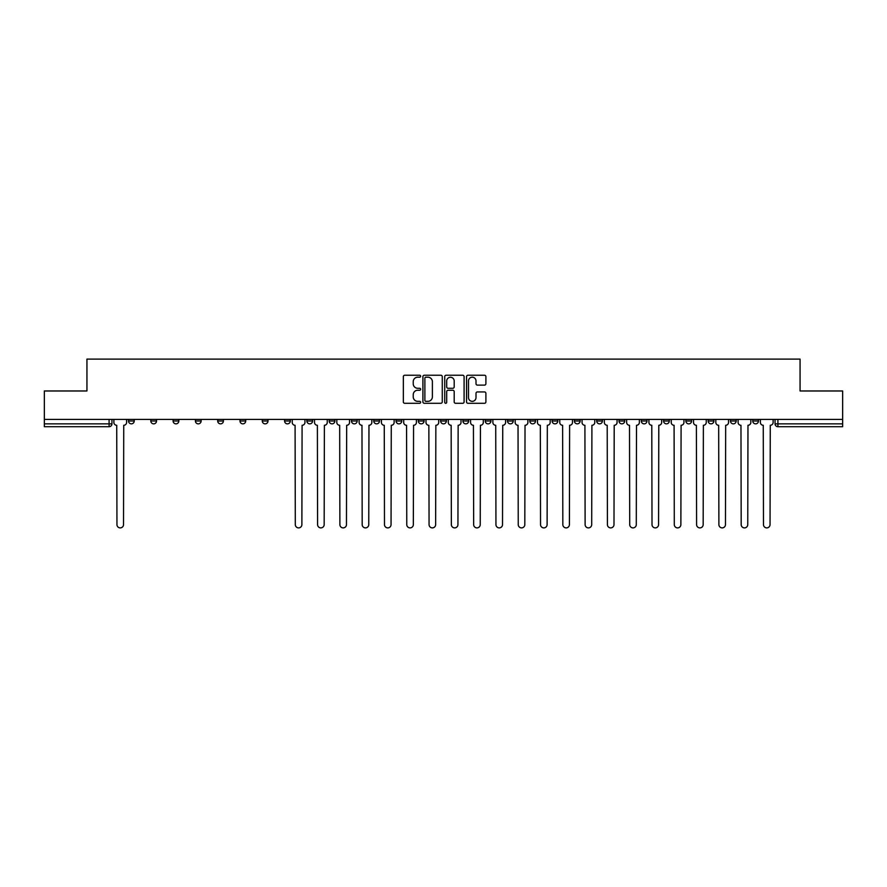 <?xml version="1.0" encoding="UTF-8"?>
<svg xmlns="http://www.w3.org/2000/svg" width="887" height="887" viewBox="0 0 887 887"><rect width="100%" height="100%" fill="white"/><g stroke="black" fill="none" stroke-linecap="round" stroke-linejoin="round"><path stroke-width="1.33" d="M420.638 376.221A0.987 0.987 0 0 0 419.651 375.234L404.749 375.234A1.408 1.408 0 0 0 403.341 376.642L403.341 401.889A1.408 1.408 0 0 0 404.749 403.297L419.651 403.297A0.987 0.987 0 0 0 420.638 402.31A0.987 0.987 0 0 0 419.651 401.334L417.722 401.334A4.49 4.49 0 0 1 413.231 396.844L413.231 394.737A4.49 4.49 0 0 1 417.722 390.247L419.651 390.247A0.987 0.987 0 0 0 420.638 389.26A0.987 0.987 0 0 0 419.651 388.284L417.722 388.284A4.49 4.49 0 0 1 413.231 383.794L413.231 381.687A4.49 4.49 0 0 1 417.722 377.197L419.651 377.197A0.987 0.987 0 0 0 420.638 376.221M752.764 419.418L752.764 420.992L758.474 420.992A2.861 2.861 0 0 1 755.613 423.853A2.861 2.861 0 0 1 752.764 420.992L752.764 419.418M730.467 420.992L730.467 419.418L730.467 420.992A2.861 2.861 0 0 0 733.327 423.853A2.861 2.861 0 0 1 730.467 420.992L736.177 420.992A2.861 2.861 0 0 1 733.327 423.853M685.873 419.418L685.873 420.992L691.594 420.992A2.861 2.861 0 0 1 688.733 423.853A2.861 2.861 0 0 1 685.873 420.992L685.873 419.418M663.587 420.992L663.587 419.418L663.587 420.992A2.861 2.861 0 0 0 666.436 423.853A2.861 2.861 0 0 1 663.587 420.992L669.297 420.992A2.861 2.861 0 0 1 666.436 423.853M641.29 420.992L641.29 419.418L641.29 420.992A2.861 2.861 0 0 0 644.15 423.853A2.861 2.861 0 0 1 641.29 420.992L647 420.992A2.861 2.861 0 0 1 644.15 423.853A2.861 2.861 0 0 0 647 420.992A2.861 2.861 0 0 1 644.15 423.853M574.41 420.992L574.41 419.418L574.41 420.992A2.861 2.861 0 0 0 577.26 423.853A2.861 2.861 0 0 1 574.41 420.992L580.12 420.992A2.861 2.861 0 0 1 577.26 423.853M552.113 419.418L552.113 420.992L557.823 420.992A2.861 2.861 0 0 1 554.974 423.853A2.861 2.861 0 0 1 552.113 420.992L552.113 419.418M529.816 419.418L529.816 420.992L535.537 420.992A2.861 2.861 0 0 1 532.677 423.853A2.861 2.861 0 0 1 529.816 420.992L529.816 419.418M507.519 419.418L507.519 420.992L513.24 420.992A2.861 2.861 0 0 1 510.38 423.853A2.861 2.861 0 0 1 507.519 420.992L507.519 419.418M485.233 420.992L485.233 419.418L485.233 420.992A2.861 2.861 0 0 0 488.083 423.853A2.861 2.861 0 0 1 485.233 420.992L490.943 420.992A2.861 2.861 0 0 1 488.083 423.853M440.639 419.418L440.639 420.992L446.361 420.992A2.861 2.861 0 0 1 443.5 423.853A2.861 2.861 0 0 1 440.639 420.992L440.639 419.418M418.342 420.992L418.342 419.418L418.342 420.992A2.861 2.861 0 0 0 421.203 423.853A2.861 2.861 0 0 1 418.342 420.992L424.064 420.992A2.861 2.861 0 0 1 421.203 423.853A2.861 2.861 0 0 0 424.064 420.992A2.861 2.861 0 0 1 421.203 423.853M284.583 419.418L284.583 420.992L290.304 420.992A2.861 2.861 0 0 1 287.443 423.853A2.861 2.861 0 0 1 284.583 420.992L284.583 419.418M262.286 419.418L262.286 420.992L268.007 420.992A2.861 2.861 0 0 1 265.146 423.853A2.861 2.861 0 0 1 262.286 420.992L262.286 419.418M240 419.418L240 420.992L245.71 420.992A2.861 2.861 0 0 1 242.85 423.853A2.861 2.861 0 0 1 240 420.992L240 419.418M195.406 419.418L195.406 420.992L201.127 420.992A2.861 2.861 0 0 1 198.267 423.853A2.861 2.861 0 0 1 195.406 420.992L195.406 419.418M173.109 419.418L173.109 420.992L178.83 420.992A2.861 2.861 0 0 1 175.97 423.853A2.861 2.861 0 0 1 173.109 420.992L173.109 419.418M484.49 385.124A1.408 1.408 0 0 0 485.899 383.727L485.899 376.642A1.408 1.408 0 0 0 484.49 375.234L467.948 375.234A1.408 1.408 0 0 0 466.54 376.642L466.54 401.889A1.408 1.408 0 0 0 467.948 403.297L484.49 403.297A1.408 1.408 0 0 0 485.899 401.889L485.899 393.329A1.408 1.408 0 0 0 484.49 391.932L477.417 391.932A1.408 1.408 0 0 0 476.009 393.329L476.009 397.576A3.748 3.748 0 0 1 472.261 401.334A3.748 3.748 0 0 1 468.502 397.576L468.502 380.955A3.748 3.748 0 0 1 472.261 377.197A3.748 3.748 0 0 1 476.009 380.955L476.009 383.727A1.408 1.408 0 0 0 477.417 385.124L484.49 385.124M44.35 419.418L44.35 390.979L86.937 390.979L86.937 359.113L800.063 359.113L800.063 390.979L842.65 390.979L842.65 419.418L44.35 419.418L44.35 423.853L111.95 423.853L111.95 419.418M442.269 376.642A1.408 1.408 0 0 0 440.872 375.234L424.319 375.234A1.408 1.408 0 0 0 422.911 376.642L422.911 401.889A1.408 1.408 0 0 0 424.319 403.297L440.872 403.297A1.408 1.408 0 0 0 442.269 401.889L442.269 376.642M446.128 375.234L462.681 375.234A1.408 1.408 0 0 1 464.089 376.642L464.089 401.889A1.408 1.408 0 0 1 462.681 403.297L455.596 403.297A1.408 1.408 0 0 1 454.199 401.889L454.199 391.655A1.408 1.408 0 0 0 452.791 390.247L448.09 390.247A1.408 1.408 0 0 0 446.693 391.655L446.693 402.31A0.987 0.987 0 0 1 445.706 403.297A0.987 0.987 0 0 1 444.731 402.31L444.731 376.642A1.408 1.408 0 0 1 446.128 375.234M775.05 419.418L775.05 423.853L842.65 423.853L842.65 426.702L777.91 426.702A2.861 2.861 0 0 1 775.05 423.853M842.65 419.418L842.65 423.853M109.09 419.418L109.09 426.702A2.861 2.861 0 0 0 111.95 423.853A2.861 2.861 0 0 1 109.09 426.702L44.35 426.702L44.35 423.853M758.474 419.418L758.474 420.992L758.474 419.418M736.177 419.418L736.177 420.992M713.891 419.418L713.891 420.992A2.861 2.861 0 0 1 711.03 423.853A2.861 2.861 0 0 1 708.17 420.992L713.891 420.992A2.861 2.861 0 0 1 711.03 423.853A2.861 2.861 0 0 0 713.891 420.992L713.891 419.418M708.17 419.418L708.17 420.992M691.594 419.418L691.594 420.992A2.861 2.861 0 0 1 688.733 423.853A2.861 2.861 0 0 0 691.594 420.992L691.594 419.418M669.297 419.418L669.297 420.992L669.297 419.418M647 419.418L647 420.992M624.714 419.418L624.714 420.992A2.861 2.861 0 0 1 621.854 423.853A2.861 2.861 0 0 1 618.993 420.992L624.714 420.992A2.861 2.861 0 0 1 621.854 423.853A2.861 2.861 0 0 0 624.714 420.992M618.993 419.418L618.993 420.992M602.417 419.418L602.417 420.992A2.861 2.861 0 0 1 599.557 423.853A2.861 2.861 0 0 1 596.696 420.992A2.861 2.861 0 0 0 599.557 423.853A2.861 2.861 0 0 0 602.417 420.992A2.861 2.861 0 0 1 599.557 423.853M596.696 419.418L596.696 420.992L602.417 420.992M580.12 419.418L580.12 420.992L580.12 419.418M557.823 419.418L557.823 420.992L557.823 419.418M535.537 419.418L535.537 420.992A2.861 2.861 0 0 1 532.677 423.853A2.861 2.861 0 0 0 535.537 420.992L535.537 419.418M513.24 419.418L513.24 420.992A2.861 2.861 0 0 1 510.38 423.853A2.861 2.861 0 0 0 513.24 420.992M490.943 419.418L490.943 420.992L490.943 419.418M468.658 419.418L468.658 420.992A2.861 2.861 0 0 1 465.797 423.853A2.861 2.861 0 0 1 462.936 420.992A2.861 2.861 0 0 0 465.797 423.853M462.936 419.418L462.936 420.992L468.658 420.992M446.361 419.418L446.361 420.992A2.861 2.861 0 0 1 443.5 423.853A2.861 2.861 0 0 0 446.361 420.992L446.361 419.418M424.064 419.418L424.064 420.992M401.767 419.418L401.767 420.992A2.861 2.861 0 0 1 398.917 423.853A2.861 2.861 0 0 1 396.057 420.992L401.767 420.992M396.057 419.418L396.057 420.992M379.481 419.418L379.481 420.992A2.861 2.861 0 0 1 376.62 423.853A2.861 2.861 0 0 1 373.76 420.992L379.481 420.992M373.76 419.418L373.76 420.992M357.184 419.418L357.184 420.992A2.861 2.861 0 0 1 354.323 423.853A2.861 2.861 0 0 1 351.463 420.992L357.184 420.992M351.463 419.418L351.463 420.992M334.887 419.418L334.887 420.992A2.861 2.861 0 0 1 332.026 423.853A2.861 2.861 0 0 1 329.177 420.992L334.887 420.992M329.177 419.418L329.177 420.992M312.59 419.418L312.59 420.992A2.861 2.861 0 0 1 309.74 423.853A2.861 2.861 0 0 1 306.88 420.992L312.59 420.992M306.88 419.418L306.88 420.992M290.304 419.418L290.304 420.992L290.304 419.418M268.007 419.418L268.007 420.992M245.71 419.418L245.71 420.992L245.71 419.418M223.413 419.418L223.413 420.992A2.861 2.861 0 0 1 220.564 423.853A2.861 2.861 0 0 1 217.703 420.992L223.413 420.992M217.703 419.418L217.703 420.992M201.127 419.418L201.127 420.992M178.83 419.418L178.83 420.992L178.83 419.418M156.533 419.418L156.533 420.992A2.861 2.861 0 0 1 153.673 423.853A2.861 2.861 0 0 1 150.823 420.992L156.533 420.992M150.823 419.418L150.823 420.992M128.526 419.418L128.526 420.992L134.236 420.992L134.236 419.418L134.236 420.992A2.861 2.861 0 0 1 131.387 423.853A2.861 2.861 0 0 1 128.526 420.992A2.861 2.861 0 0 0 131.387 423.853M425.86 377.197A0.987 0.987 0 0 0 424.873 378.184L424.873 400.347A0.987 0.987 0 0 0 425.86 401.334L427.889 401.334A4.49 4.49 0 0 0 432.379 396.844L432.379 381.687A4.49 4.49 0 0 0 427.889 377.197L425.86 377.197M454.199 381.022A3.748 3.748 0 0 0 450.441 377.274A3.748 3.748 0 0 0 446.693 381.022L446.693 386.876A1.408 1.408 0 0 0 448.09 388.284L452.791 388.284A1.408 1.408 0 0 0 454.199 386.876L454.199 381.022M113.88 419.418L113.88 422.423A2.861 2.861 0 0 0 116.729 425.283L116.951 524.605A3.282 3.282 0 0 0 120.233 527.887A3.282 3.282 0 0 0 123.526 524.605L123.736 425.283A2.861 2.861 0 0 0 126.597 422.423L126.597 419.418M292.233 419.418L292.233 422.423A2.861 2.861 0 0 0 295.083 425.283L295.304 524.605A3.282 3.282 0 0 0 298.586 527.887A3.282 3.282 0 0 0 301.879 524.605L302.09 425.283A2.861 2.861 0 0 0 304.951 422.423L304.951 419.418M314.519 419.418L314.519 422.423A2.861 2.861 0 0 0 317.38 425.283L317.59 524.605A3.282 3.282 0 0 0 320.883 527.887A3.282 3.282 0 0 0 324.165 524.605L324.387 425.283A2.861 2.861 0 0 0 327.248 422.423L327.248 419.418M336.816 419.418L336.816 422.423A2.861 2.861 0 0 0 339.677 425.283L339.887 524.605A3.282 3.282 0 0 0 343.18 527.887A3.282 3.282 0 0 0 346.462 524.605L346.673 425.283A2.861 2.861 0 0 0 349.533 422.423L349.533 419.418M359.113 419.418L359.113 422.423A2.861 2.861 0 0 0 361.974 425.283L362.184 524.605A3.282 3.282 0 0 0 365.466 527.887A3.282 3.282 0 0 0 368.759 524.605L368.97 425.283A2.861 2.861 0 0 0 371.83 422.423L371.83 419.418M381.41 419.418L381.41 422.423A2.861 2.861 0 0 0 384.259 425.283L384.481 524.605A3.282 3.282 0 0 0 387.763 527.887A3.282 3.282 0 0 0 391.056 524.605L391.267 425.283A2.861 2.861 0 0 0 394.127 422.423L394.127 419.418M403.696 419.418L403.696 422.423A2.861 2.861 0 0 0 406.556 425.283L406.767 524.605A3.282 3.282 0 0 0 410.06 527.887A3.282 3.282 0 0 0 413.342 524.605L413.564 425.283A2.861 2.861 0 0 0 416.413 422.423L416.413 419.418M425.993 419.418L425.993 422.423A2.861 2.861 0 0 0 428.853 425.283L429.064 524.605A3.282 3.282 0 0 0 432.357 527.887A3.282 3.282 0 0 0 435.639 524.605L435.85 425.283A2.861 2.861 0 0 0 438.71 422.423L438.71 419.418M448.29 419.418L448.29 422.423A2.861 2.861 0 0 0 451.15 425.283L451.361 524.605A3.282 3.282 0 0 0 454.643 527.887A3.282 3.282 0 0 0 457.936 524.605L458.147 425.283A2.861 2.861 0 0 0 461.007 422.423L461.007 419.418M470.587 419.418L470.587 422.423A2.861 2.861 0 0 0 473.436 425.283L473.658 524.605A3.282 3.282 0 0 0 476.94 527.887A3.282 3.282 0 0 0 480.233 524.605L480.444 425.283A2.861 2.861 0 0 0 483.304 422.423L483.304 419.418M492.873 419.418L492.873 422.423A2.861 2.861 0 0 0 495.733 425.283L495.944 524.605A3.282 3.282 0 0 0 499.237 527.887A3.282 3.282 0 0 0 502.519 524.605L502.741 425.283A2.861 2.861 0 0 0 505.59 422.423L505.59 419.418M515.17 419.418L515.17 422.423A2.861 2.861 0 0 0 518.03 425.283L518.241 524.605A3.282 3.282 0 0 0 521.534 527.887A3.282 3.282 0 0 0 524.816 524.605L525.026 425.283A2.861 2.861 0 0 0 527.887 422.423L527.887 419.418M537.467 419.418L537.467 422.423A2.861 2.861 0 0 0 540.327 425.283L540.538 524.605A3.282 3.282 0 0 0 543.82 527.887A3.282 3.282 0 0 0 547.113 524.605L547.323 425.283A2.861 2.861 0 0 0 550.184 422.423L550.184 419.418M559.752 419.418L559.752 422.423A2.861 2.861 0 0 0 562.613 425.283L562.835 524.605A3.282 3.282 0 0 0 566.117 527.887A3.282 3.282 0 0 0 569.41 524.605L569.62 425.283A2.861 2.861 0 0 0 572.481 422.423L572.481 419.418M582.049 419.418L582.049 422.423A2.861 2.861 0 0 0 584.91 425.283L585.121 524.605A3.282 3.282 0 0 0 588.414 527.887A3.282 3.282 0 0 0 591.696 524.605L591.917 425.283A2.861 2.861 0 0 0 594.767 422.423L594.767 419.418M604.346 419.418L604.346 422.423A2.861 2.861 0 0 0 607.207 425.283L607.418 524.605A3.282 3.282 0 0 0 610.711 527.887A3.282 3.282 0 0 0 613.992 524.605L614.203 425.283A2.861 2.861 0 0 0 617.064 422.423L617.064 419.418M626.643 419.418L626.643 422.423A2.861 2.861 0 0 0 629.504 425.283L629.715 524.605A3.282 3.282 0 0 0 632.996 527.887A3.282 3.282 0 0 0 636.289 524.605L636.5 425.283A2.861 2.861 0 0 0 639.361 422.423L639.361 419.418M648.929 419.418L648.929 422.423A2.861 2.861 0 0 0 651.79 425.283L652.012 524.605A3.282 3.282 0 0 0 655.293 527.887A3.282 3.282 0 0 0 658.575 524.605L658.797 425.283A2.861 2.861 0 0 0 661.658 422.423L661.658 419.418M671.226 419.418L671.226 422.423A2.861 2.861 0 0 0 674.087 425.283L674.297 524.605A3.282 3.282 0 0 0 677.59 527.887A3.282 3.282 0 0 0 680.872 524.605L681.094 425.283A2.861 2.861 0 0 0 683.944 422.423L683.944 419.418M693.523 419.418L693.523 422.423A2.861 2.861 0 0 0 696.384 425.283L696.594 524.605A3.282 3.282 0 0 0 699.887 527.887A3.282 3.282 0 0 0 703.169 524.605L703.38 425.283A2.861 2.861 0 0 0 706.24 422.423L706.24 419.418M715.82 419.418L715.82 422.423A2.861 2.861 0 0 0 718.67 425.283L718.891 524.605A3.282 3.282 0 0 0 722.173 527.887A3.282 3.282 0 0 0 725.466 524.605L725.677 425.283A2.861 2.861 0 0 0 728.537 422.423L728.537 419.418M738.106 419.418L738.106 422.423A2.861 2.861 0 0 0 740.967 425.283L741.188 524.605A3.282 3.282 0 0 0 744.47 527.887A3.282 3.282 0 0 0 747.752 524.605L747.974 425.283A2.861 2.861 0 0 0 750.834 422.423L750.834 419.418M760.403 419.418L760.403 422.423A2.861 2.861 0 0 0 763.263 425.283L763.474 524.605A3.282 3.282 0 0 0 766.767 527.887A3.282 3.282 0 0 0 770.049 524.605L770.271 425.283A2.861 2.861 0 0 0 773.12 422.423L773.12 419.418M777.91 419.418L777.91 426.702"/></g></svg>
